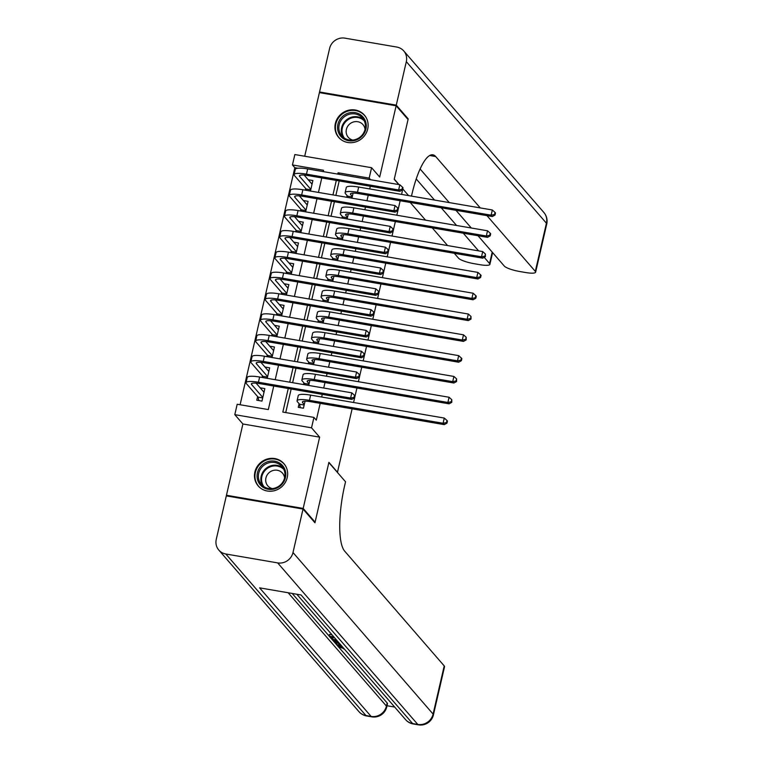 <?xml version="1.0" encoding="UTF-8"?>
<svg xmlns="http://www.w3.org/2000/svg" width="763" height="763" viewBox="0 0 763 763"><rect width="100%" height="100%" fill="white"/><g stroke="black" fill="none" stroke-linecap="round" stroke-linejoin="round"><path stroke-width="1.14" d="M335.348 123.472A17.015 16.042 -40.9 0 0 338.667 137.397A17.015 16.042 -40.9 0 0 355.291 142.042A17.015 16.042 -40.9 0 0 367.699 129.023A17.015 16.042 -40.9 0 0 364.38 115.099A17.015 16.042 -40.9 0 0 347.756 110.454A17.015 16.042 -40.9 0 0 335.348 123.472M254.88 472.02A17.015 16.042 -40.9 0 0 258.199 485.936A17.015 16.042 -40.9 0 0 274.823 490.58A17.015 16.042 -40.9 0 0 287.231 477.571A17.015 16.042 -40.9 0 0 283.912 463.646A17.015 16.042 -40.9 0 0 267.288 459.002A17.015 16.042 -40.9 0 0 254.88 472.02M297.971 168.232L294.833 167.698L292.448 164.951L294.852 154.546L371.581 167.707L369.178 178.113L338.066 172.772L337.761 174.107M398.772 184.57L394.233 179.343L408.052 119.514L396.131 105.78L319.401 92.619L304.714 156.234M227.107 496.026L226.449 495.263L303.178 508.425L319.63 437.151L311.523 427.814L234.794 414.652L237.198 404.247L268.309 409.578L273.745 386.03M319.63 437.151L242.901 423.99L226.449 495.263M242.901 423.99L234.794 414.652M294.833 167.698L240.107 404.743M352.115 408.825L337.484 472.23L328.901 462.34L315.09 522.159L314.289 522.026M315.09 522.159L303.178 508.425M351.934 198.17L353.107 193.096M347.127 218.981L348.3 213.907M342.32 239.782L343.493 234.718M337.523 260.593L338.686 255.529M332.716 281.404L333.889 276.33M327.909 302.215L329.082 297.141M323.111 323.016L324.275 317.952M318.305 343.827L319.478 338.762M313.498 364.638L314.671 359.573M308.7 385.449L309.864 380.375M257.617 396.569L256.778 400.213L261.967 401.1L264.847 388.615L260.145 387.804M262.424 375.758L262.033 377.437M267.231 354.948L266.84 356.636M272.029 334.146L271.647 335.825M276.835 313.335L276.444 315.014M281.642 292.525L281.251 294.203M286.449 271.714L286.058 273.402M291.247 250.903L290.865 252.591M296.054 230.102L295.663 231.78M300.86 209.291L300.469 210.969M267.222 378.334L269.654 367.804L264.952 367.003M272.029 357.523L274.451 346.993L269.759 346.192M276.826 336.712L279.258 326.192L274.556 325.381M281.633 315.901L284.065 305.381L279.363 304.571M286.44 295.1L288.862 284.57L284.17 283.769M291.237 274.289L293.669 263.76L288.977 262.958M296.044 253.478L298.476 242.949L293.774 242.148M300.851 232.667L303.283 222.147L298.581 221.337M305.648 211.866L308.08 201.337L303.388 200.526M310.455 191.055L312.887 180.526L308.185 179.725M305.658 188.48L305.276 190.168M288.261 388.52L282.825 412.077L313.927 417.409L316.311 420.155L320.193 403.35M321.652 397.027L322.272 394.357M323.731 388.024L325 382.54M326.459 376.216L327.079 373.546M328.538 367.213L329.797 361.729M331.266 355.405L331.876 352.735M333.336 346.412L334.604 340.927M336.063 334.595L336.683 331.924M338.143 325.601L339.411 320.117M340.87 313.793L341.49 311.113M342.949 304.79L344.218 299.306M345.677 292.982L346.288 290.312M347.747 283.979L349.015 278.495M350.475 272.172L351.094 269.501M352.554 263.178L353.822 257.694M355.281 251.361L355.901 248.69M357.361 242.367L358.629 236.883M360.088 230.55L360.699 227.879M362.167 221.556L363.426 216.072M364.886 209.749L365.506 207.078M366.965 200.745L368.233 195.261M369.693 188.938L370.313 186.267M339.201 180.926L335.863 195.414M334.404 201.737L331.056 216.225M329.597 222.548L326.249 237.026M324.79 243.359L321.452 257.837M319.993 264.16L316.645 278.648M315.186 284.971L311.838 299.458M310.379 305.782L307.041 320.26M305.572 326.593L302.234 341.071M300.775 347.394L297.427 361.881M295.968 368.205L292.62 382.692M291.161 389.016L285.724 412.573M299.096 403.684L298.257 407.328L303.436 408.215L305.066 401.185M303.903 382.873L303.512 384.552M308.7 362.063L308.319 363.751M313.507 341.261L313.116 342.94M318.314 320.45L317.923 322.129M323.121 299.64L322.73 301.318M327.918 278.829L327.527 280.517M332.725 258.028L332.334 259.706M337.532 237.217L337.141 238.895M342.329 216.406L341.948 218.084M347.136 195.595L346.745 197.283M402.702 189.1L401.615 194.412M400.155 200.745L396.817 215.223M395.358 221.547L392.01 236.034M390.551 242.357L387.203 256.835M385.744 263.168L382.406 277.646M380.937 283.979L377.599 298.457M376.14 304.78L372.792 319.268M371.333 325.591L367.985 340.079M366.526 346.402L363.188 360.88M361.729 367.213L358.381 381.691M356.922 388.014L353.574 402.502M371.581 167.707L379.678 177.045L396.131 105.78M370.589 179.734L369.178 178.113M313.927 417.409L311.523 427.814M323.245 171.618L323.55 170.283L292.448 164.951M275.205 379.697L278.552 365.219M280.011 358.896L283.35 344.409M284.818 338.085L288.156 323.598M289.616 317.274L292.963 302.797M294.423 296.464L297.761 281.986M299.23 275.653L302.568 261.175M304.027 254.852L307.375 240.364M308.834 234.041L312.181 219.563M313.641 213.23L316.979 198.752M318.438 192.419L321.786 177.941M336.302 180.43L332.954 194.918M331.495 201.241L328.157 215.719M326.698 222.052L323.35 236.53M321.891 242.853L318.543 257.341M317.084 263.664L313.746 278.152M312.286 284.475L308.939 298.953M307.479 305.286L304.132 319.764M302.673 326.097L299.334 340.575M297.866 346.898L294.528 361.385M293.068 367.709L289.721 382.187M339.478 174.403L338.066 172.772M304.284 404.571L302.634 402.673A10.911 2.222 13 0 1 302.377 402.006A10.911 2.222 13 0 1 310.627 401.71L444.276 424.638L443.084 423.265L309.435 400.337A16.357 3.338 -167 0 0 297.065 400.775A16.357 3.338 -167 0 0 297.456 401.786L299.573 404.237L304.179 405.029M300.269 407.671L299.573 404.237M446.498 422.578L446.975 423.131L447.461 421.042L446.984 420.499L446.498 422.578L443.084 423.265L444.285 418.067L310.636 395.129A16.357 3.338 -167 0 0 298.266 395.577L297.065 400.775M444.285 418.067L446.984 420.499M446.975 423.131L444.276 424.638M264.179 391.495L263.206 391.333M258.8 400.556L258.104 397.122L262.701 397.914M262.806 397.456L251.628 384.571A10.911 2.222 13 0 1 251.37 383.894A10.911 2.222 13 0 1 259.62 383.608L351.791 399.421L350.608 398.048L258.428 382.234A16.357 3.338 -167 0 0 246.058 382.673A16.357 3.338 -167 0 0 246.449 383.684L258.104 397.122M264.008 392.258L256.11 383.15M354.013 397.361L354.49 397.904L354.976 395.825L354.499 395.282L354.013 397.361L350.608 398.048L351.8 392.84L259.63 377.027A16.357 3.338 -167 0 0 247.26 377.466L246.058 382.673M351.8 392.84L354.499 395.282M354.49 397.904L351.791 399.421M285.181 470.285A14.726 13.877 139.1 0 1 275.624 488.597A14.726 13.877 139.1 0 1 257.694 480.175A14.726 13.877 139.1 0 1 267.25 461.863A14.726 13.877 139.1 0 1 285.181 470.285M258.953 480.08A13.629 12.857 -40.9 0 0 261.375 484.438A13.629 12.857 -40.9 0 0 277.942 486.765A13.629 12.857 -40.9 0 0 284.399 470.933A13.629 12.857 -40.9 0 0 281.976 466.575A13.629 12.857 -40.9 0 0 265.41 464.247A13.629 12.857 -40.9 0 0 258.953 480.08M284.57 477.991A9.709 9.156 -40.9 0 0 284.217 476.255A9.709 9.156 -40.9 0 0 282.491 473.155A9.709 9.156 -40.9 0 0 270.693 471.505A9.709 9.156 -40.9 0 0 266.096 482.779A9.709 9.156 -40.9 0 0 267.823 485.878A9.709 9.156 -40.9 0 0 272.305 488.625M285.705 466.212A16.91 15.937 -40.9 0 0 284.208 464.152A16.91 15.937 -40.9 0 0 263.664 461.272A16.91 15.937 -40.9 0 0 255.653 480.909A16.91 15.937 -40.9 0 0 258.667 486.308A16.91 15.937 -40.9 0 0 260.488 488.082M365.649 121.746A14.726 13.877 139.1 0 1 356.092 140.049A14.726 13.877 139.1 0 1 338.162 131.627A14.726 13.877 139.1 0 1 347.718 113.325A14.726 13.877 139.1 0 1 365.649 121.746M339.421 131.541A13.629 12.857 -40.9 0 0 341.843 135.89A13.629 12.857 -40.9 0 0 358.41 138.217A13.629 12.857 -40.9 0 0 364.867 122.385A13.629 12.857 -40.9 0 0 362.444 118.027A13.629 12.857 -40.9 0 0 345.877 115.709A13.629 12.857 -40.9 0 0 339.421 131.541M365.038 129.443A9.709 9.156 -40.9 0 0 364.685 127.717A9.709 9.156 -40.9 0 0 362.959 124.617A9.709 9.156 -40.9 0 0 351.161 122.957A9.709 9.156 -40.9 0 0 346.564 134.231A9.709 9.156 -40.9 0 0 348.29 137.33A9.709 9.156 -40.9 0 0 352.773 140.087M366.173 117.664A16.91 15.937 -40.9 0 0 364.676 115.614A16.91 15.937 -40.9 0 0 344.132 112.733A16.91 15.937 -40.9 0 0 336.121 132.361A16.91 15.937 -40.9 0 0 339.134 137.76A16.91 15.937 -40.9 0 0 340.956 139.534M334.242 637.382L330.951 636.819L332.639 638.765L331.209 638.517L329.12 636.104L329.502 634.444L332.077 634.883M292.181 593.442L329.13 636.046M331.276 638.526L331.771 639.089M333.135 640.672L334.232 641.941M334.728 642.503L336.531 644.582M337.017 645.145L338.066 646.347L341.862 646.166M338.886 647.301L387.165 702.961A13.085 2.67 13 0 1 387.47 703.772L386.755 706.891A13.085 2.67 -167 0 0 386.44 706.08L387.165 702.961M387.013 705.737L394.671 707.053M332.906 637.61L334.719 637.925M303.035 509.045L226.306 495.883L216.263 539.374A13.085 12.342 -40.9 0 0 218.819 550.085A13.085 12.342 -40.9 0 0 225.819 553.995L277.665 562.894A13.085 12.342 -40.9 0 0 292.992 552.536L303.035 509.045L314.947 522.789L328.853 462.55L345.534 481.777L344.714 485.316A54.535 14.392 99.7 0 0 344.618 551.077L444.219 665.908A13.085 2.67 13 0 1 444.533 666.719L433.413 714.893A13.085 2.67 -167 0 0 433.098 714.082L444.219 665.908M292.992 552.536L433.098 714.082A13.085 12.342 139.1 0 1 417.781 724.44L412.592 723.543L301.08 594.968L259.601 587.853L371.114 716.428L365.935 715.541A13.085 12.342 139.1 0 1 358.925 711.631L218.819 550.085M332.639 638.765L333.011 637.172M329.12 636.104L333.841 636.914M338.801 642.637L332.782 640.329L331.752 639.146L336.483 639.957M336.884 640.424L333.593 639.861L335.739 641.464L338.4 642.169M331.752 639.146L331.876 638.631M334.184 640.538L334.308 639.985M335.739 641.464L336.016 640.271M341.242 645.45L336.95 645.136L336.521 644.64L340.021 644.926L338.801 643.514L334.223 641.998L339.382 643.304M334.223 641.998L334.366 641.368M336.521 644.64L336.893 643.047M342.272 646.633L339.773 646.585M339.669 647.024L343.646 648.226M343.588 648.483L338.276 646.824L338.448 644.687M343.579 648.874L343.712 648.302M477.991 235.729L504.305 266.068A13.085 2.67 -167 0 0 519.603 271.494L525.726 272.544A13.085 2.67 -167 0 0 535.616 272.191A13.085 2.67 -167 0 0 535.311 271.38L546.432 223.206L406.317 61.66L396.274 105.151L408.195 118.894L394.28 179.133L399.039 184.617M408.195 118.894L407.385 118.751M411.486 196.11L411.782 194.823A54.535 14.392 -80.3 0 1 432.917 154.813A54.535 14.392 -80.3 0 1 435.702 156.539L480.251 207.908M484.2 257.331L489.579 263.54A13.085 2.67 -167 0 1 489.894 264.351A13.085 2.67 -167 0 1 479.994 264.704L473.88 263.645A13.085 2.67 -167 0 1 458.573 258.218L454.309 253.297M416.226 178.962L434.529 200.059M441.224 207.784L456.57 225.476M463.275 233.201L478.611 250.884M410.227 202.472L425.563 220.154M432.268 227.879L447.604 245.572M406.317 61.66A13.085 12.342 -40.9 0 0 403.761 50.949A13.085 12.342 -40.9 0 0 396.76 47.048L344.914 38.15A13.085 12.342 -40.9 0 0 329.587 48.498L319.544 91.989L320.212 92.752M396.274 105.151L319.544 91.989M402.75 188.89L408.577 195.605M420.117 168.995L449.254 202.586M455.95 210.311L471.296 228.003M486.956 215.633L535.311 271.38M309.082 383.76L307.441 381.872A10.911 2.222 13 0 1 307.184 381.195A10.911 2.222 13 0 1 315.424 380.899L449.083 403.827L447.891 402.454L314.232 379.526A16.357 3.338 -167 0 0 301.871 379.964A16.357 3.338 -167 0 0 302.253 380.975L304.38 383.427L308.977 384.218M304.647 384.752L304.38 383.427M451.305 401.767L451.782 402.32L451.782 399.688L451.305 401.767L447.891 402.454L449.092 397.256L315.434 374.328A16.357 3.338 -167 0 0 303.073 374.767L301.871 379.964M449.092 397.256L451.782 399.688M451.782 402.32L449.083 403.827M313.889 362.959L312.248 361.061A10.911 2.222 13 0 1 311.991 360.384A10.911 2.222 13 0 1 320.231 360.088L453.89 383.016L452.697 381.643L319.039 358.715A16.357 3.338 -167 0 0 306.669 359.154A16.357 3.338 -167 0 0 307.06 360.174L309.187 362.616L313.784 363.407M309.454 363.941L309.187 362.616M456.112 380.956L456.589 381.51L456.589 378.877L456.112 380.956L452.697 381.643L453.899 376.445L320.241 353.517A16.357 3.338 -167 0 0 307.87 353.956L306.669 359.154M453.899 376.445L456.589 378.877M456.589 381.51L453.89 383.016M318.696 342.148L317.046 340.25A10.911 2.222 13 0 1 316.788 339.573A10.911 2.222 13 0 1 325.038 339.287L458.687 362.215L457.495 360.842L323.846 337.914A16.357 3.338 -167 0 0 311.476 338.352A16.357 3.338 -167 0 0 311.867 339.363L313.984 341.814L318.591 342.597M314.261 343.131L313.984 341.814M460.909 360.155L461.386 360.699L461.873 358.62L461.396 358.076L460.909 360.155L457.495 360.842L458.697 355.634L325.048 332.706A16.357 3.338 -167 0 0 312.677 333.145L311.476 338.352M458.697 355.634L461.396 358.076M461.386 360.699L458.687 362.215M323.493 321.337L321.852 319.439A10.911 2.222 13 0 1 321.595 318.772A10.911 2.222 13 0 1 329.835 318.476L463.494 341.404L462.302 340.031L328.643 317.103A16.357 3.338 -167 0 0 316.283 317.542A16.357 3.338 -167 0 0 316.664 318.553L318.791 321.004L323.388 321.795M319.058 322.329L318.791 321.004M465.716 339.344L466.193 339.897L466.193 337.265L465.716 339.344L462.302 340.031L463.503 334.823L329.845 311.895A16.357 3.338 -167 0 0 317.484 312.344L316.283 317.542M463.503 334.823L466.193 337.265M466.193 339.897L463.494 341.404M268.986 370.694L268.013 370.522M263.178 377.637L262.901 376.312L267.508 377.103M267.613 376.645L256.435 363.76A10.911 2.222 13 0 1 256.177 363.093A10.911 2.222 13 0 1 264.418 362.797L356.598 378.61L355.405 377.237L263.225 361.424A16.357 3.338 -167 0 0 250.865 361.862A16.357 3.338 -167 0 0 251.246 362.873L262.901 376.312M268.814 371.447L260.917 362.349M358.82 376.55L359.297 377.103L359.783 375.014L359.306 374.471L358.82 376.55L355.405 377.237L356.607 372.029L264.427 356.216A16.357 3.338 -167 0 0 252.067 356.664L250.865 361.862M356.607 372.029L359.306 374.471M359.297 377.103L356.598 378.61M273.793 349.883L272.811 349.712M267.975 356.826L267.708 355.501L272.305 356.292M272.41 355.844L261.242 342.959A10.911 2.222 13 0 1 260.975 342.282A10.911 2.222 13 0 1 269.225 341.986L361.404 357.799L360.212 356.426L268.032 340.613A16.357 3.338 -167 0 0 255.662 341.051A16.357 3.338 -167 0 0 256.053 342.062L267.708 355.501M273.612 350.637L265.715 341.538M363.627 355.739L364.104 356.292L364.104 353.66L363.627 355.739L360.212 356.426L361.414 351.228L269.234 335.415A16.357 3.338 -167 0 0 256.864 335.854L255.662 341.051M361.414 351.228L364.104 353.66M364.104 356.292L361.404 357.799M278.59 329.072L277.618 328.901M272.782 336.016L272.515 334.699L277.112 335.482M277.217 335.033L266.039 322.148A10.911 2.222 13 0 1 265.782 321.471A10.911 2.222 13 0 1 274.031 321.175L366.211 336.988L365.019 335.615L272.839 319.802A16.357 3.338 -167 0 0 260.469 320.241A16.357 3.338 -167 0 0 260.86 321.261L272.515 334.699M278.419 329.826L270.522 320.727M368.434 334.928L368.911 335.482L368.911 332.849L368.434 334.928L365.019 335.615L366.221 330.417L274.041 314.604A16.357 3.338 -167 0 0 261.671 315.043L260.469 320.241M366.221 330.417L368.911 332.849M368.911 335.482L366.211 336.988M283.397 308.262L282.424 308.099M277.589 315.214L277.312 313.889L281.919 314.671M282.024 314.222L270.846 301.337A10.911 2.222 13 0 1 270.588 300.66A10.911 2.222 13 0 1 278.829 300.364L371.009 316.187L369.817 314.814L277.637 298.991A16.357 3.338 -167 0 0 265.276 299.439A16.357 3.338 -167 0 0 265.658 300.45L277.312 313.889M283.226 309.025L275.329 299.916M373.231 314.127L373.708 314.671L374.194 312.592L373.717 312.038L373.231 314.127L369.817 314.814L371.018 309.606L278.838 293.793A16.357 3.338 -167 0 0 266.478 294.232L265.276 299.439M371.018 309.606L373.717 312.038M373.708 314.671L371.009 316.187M328.3 300.527L326.659 298.638A10.911 2.222 13 0 1 326.402 297.961A10.911 2.222 13 0 1 334.642 297.665L468.301 320.594L467.109 319.22L333.45 296.292A16.357 3.338 -167 0 0 321.08 296.731A16.357 3.338 -167 0 0 321.471 297.742L323.598 300.193L328.195 300.984M323.865 301.519L323.598 300.193M470.523 318.533L471 319.087L471 316.454L470.523 318.533L467.109 319.22L468.31 314.022L334.652 291.094A16.357 3.338 -167 0 0 322.282 291.533L321.08 296.731M468.31 314.022L471 316.454M471 319.087L468.301 320.594M288.204 287.46L287.222 287.289M282.386 294.404L282.119 293.078L286.716 293.869M286.821 293.412L275.653 280.526A10.911 2.222 13 0 1 275.395 279.859A10.911 2.222 13 0 1 283.636 279.563L375.816 295.376L374.623 294.003L282.444 278.19A16.357 3.338 -167 0 0 270.073 278.629A16.357 3.338 -167 0 0 270.464 279.639L282.119 293.078M288.023 288.214L280.135 279.105M378.038 293.316L378.515 293.86L378.515 291.237L378.038 293.316L374.623 294.003L375.825 288.796L283.645 272.982A16.357 3.338 -167 0 0 271.275 273.421L270.073 278.629M375.825 288.796L378.515 291.237M378.515 293.86L375.816 295.376M333.107 279.725L331.457 277.827A10.911 2.222 13 0 1 331.199 277.15A10.911 2.222 13 0 1 339.449 276.855L473.098 299.783L471.906 298.409L338.257 275.481A16.357 3.338 -167 0 0 325.887 275.92A16.357 3.338 -167 0 0 326.278 276.94L328.395 279.382L333.002 280.174M328.672 280.708L328.395 279.382M475.32 297.723L475.797 298.276L476.284 296.197L475.807 295.643L475.32 297.723L471.906 298.409L473.108 293.211L339.459 270.283A16.357 3.338 -167 0 0 327.089 270.722L325.887 275.92M473.108 293.211L475.807 295.643M475.797 298.276L473.098 299.783M293.002 266.649L292.029 266.478M287.193 273.593L286.926 272.267L291.523 273.059M291.628 272.601L280.45 259.716A10.911 2.222 13 0 1 280.193 259.048A10.911 2.222 13 0 1 288.443 258.752L380.623 274.566L379.43 273.192L287.25 257.379A16.357 3.338 -167 0 0 274.88 257.818A16.357 3.338 -167 0 0 275.271 258.829L286.926 272.267M292.83 267.403L284.933 258.304M382.845 272.505L383.322 273.059L383.322 270.426L382.845 272.505L379.43 273.192L380.632 267.994L288.452 252.171A16.357 3.338 -167 0 0 276.082 252.62L274.88 257.818M380.632 267.994L383.322 270.426M383.322 273.059L380.623 274.566M337.904 258.915L336.264 257.017A10.911 2.222 13 0 1 336.006 256.339A10.911 2.222 13 0 1 344.247 256.044L477.905 278.981L476.713 277.608L343.064 254.67A16.357 3.338 -167 0 0 330.694 255.119A16.357 3.338 -167 0 0 331.085 256.13L333.202 258.571L337.809 259.363M333.469 259.897L333.202 258.571M480.127 276.921L480.604 277.465L481.081 275.386L480.604 274.833L480.127 276.921L476.713 277.608L477.915 272.401L344.256 249.472A16.357 3.338 -167 0 0 331.895 249.911L330.694 255.119M477.915 272.401L480.604 274.833M480.604 277.465L477.905 278.981M297.808 245.839L296.836 245.667M292 252.782L291.724 251.456L296.33 252.248M296.435 251.8L285.257 238.914A10.911 2.222 13 0 1 285 238.237A10.911 2.222 13 0 1 293.24 237.942L385.42 253.755L384.228 252.381L292.048 236.568A16.357 3.338 -167 0 0 279.687 237.007A16.357 3.338 -167 0 0 280.069 238.018L291.724 251.456M297.637 246.592L289.74 237.493M387.642 251.695L388.119 252.248L388.605 250.169L388.129 249.615L387.642 251.695L384.228 252.381L385.429 247.183L293.25 231.37A16.357 3.338 -167 0 0 280.889 231.809L279.687 237.007M385.429 247.183L388.129 249.615M388.119 252.248L385.42 253.755M342.711 238.104L341.071 236.206A10.911 2.222 13 0 1 340.813 235.538A10.911 2.222 13 0 1 349.053 235.242L482.712 258.171L481.52 256.797L347.861 233.869A16.357 3.338 -167 0 0 335.501 234.308A16.357 3.338 -167 0 0 335.882 235.319L338.009 237.77L342.606 238.552M338.276 239.096L338.009 237.77M484.934 256.11L485.411 256.654L485.411 254.031L484.934 256.11L481.52 256.797L482.721 251.59L349.063 228.662A16.357 3.338 -167 0 0 336.693 229.1L335.501 234.308M482.721 251.59L485.411 254.031M485.411 256.654L482.712 258.171M302.615 225.028L301.633 224.866M296.797 231.981L296.53 230.655L301.137 231.437M301.242 230.989L290.064 218.104A10.911 2.222 13 0 1 289.806 217.426A10.911 2.222 13 0 1 298.047 217.131L390.227 232.953L389.035 231.571L296.855 215.757A16.357 3.338 -167 0 0 284.494 216.206A16.357 3.338 -167 0 0 284.876 217.217L296.53 230.655M302.434 225.791L294.547 216.682M392.449 230.893L392.926 231.437L393.403 229.358L392.926 228.805L392.449 230.893L389.035 231.571L390.236 226.373L298.056 210.559A16.357 3.338 -167 0 0 285.686 210.998L284.494 216.206M390.236 226.373L392.926 228.805M392.926 231.437L390.227 232.953M347.518 217.293L345.877 215.395A10.911 2.222 13 0 1 345.61 214.727A10.911 2.222 13 0 1 353.86 214.432L487.519 237.36L486.327 235.986L352.668 213.058A16.357 3.338 -167 0 0 340.298 213.497A16.357 3.338 -167 0 0 340.689 214.508L342.816 216.959L347.413 217.751M343.083 218.285L342.816 216.959M489.741 235.3L490.208 235.853L490.695 233.774L490.218 233.22L489.741 235.3L486.327 235.986L487.528 230.788L353.87 207.851A16.357 3.338 -167 0 0 341.5 208.299L340.298 213.497M487.528 230.788L490.218 233.22M490.208 235.853L487.519 237.36M307.413 204.217L306.44 204.055M301.604 211.17L301.337 209.844L305.934 210.636M306.039 210.178L294.861 197.293A10.911 2.222 13 0 1 294.604 196.616A10.911 2.222 13 0 1 302.854 196.329L395.034 212.143L393.842 210.769L301.662 194.956A16.357 3.338 -167 0 0 289.291 195.395A16.357 3.338 -167 0 0 289.682 196.406L301.337 209.844M307.241 204.98L299.344 195.872M397.256 210.083L397.733 210.626L397.733 208.003L397.256 210.083L393.842 210.769L395.043 205.562L302.863 189.749A16.357 3.338 -167 0 0 290.493 190.187L289.291 195.395M395.043 205.562L397.733 208.003M397.733 210.626L395.034 212.143M352.325 196.482L350.675 194.594A10.911 2.222 13 0 1 350.417 193.916A10.911 2.222 13 0 1 358.667 193.621L492.316 216.549L491.124 215.176L357.475 192.247A16.357 3.338 -167 0 0 345.105 192.686A16.357 3.338 -167 0 0 345.496 193.697L347.613 196.148L352.22 196.94M347.89 197.474L347.613 196.148M494.538 214.489L495.015 215.042L495.502 212.963L495.025 212.41L494.538 214.489L491.124 215.176L492.326 209.978L358.677 187.049A16.357 3.338 -167 0 0 346.307 187.488L345.105 192.686M492.326 209.978L495.025 212.41M495.015 215.042L492.316 216.549M312.22 183.416L311.247 183.244M306.411 190.359L306.144 189.033L310.741 189.825M310.846 189.367L299.668 176.482A10.911 2.222 13 0 1 299.411 175.814A10.911 2.222 13 0 1 307.661 175.519L399.831 191.332L398.648 189.958L306.468 174.145A16.357 3.338 -167 0 0 294.098 174.584A16.357 3.338 -167 0 0 294.489 175.595L306.144 189.033M312.048 184.169L304.151 175.07M402.053 189.272L402.53 189.825L403.017 187.736L402.54 187.193L402.053 189.272L398.648 189.958L399.841 184.751L307.67 168.938A16.357 3.338 -167 0 0 295.3 169.386L294.098 174.584M399.841 184.751L402.54 187.193M402.53 189.825L399.831 191.332M302.634 402.673L302.901 401.51M309.435 400.337L310.636 395.129M251.628 384.571L251.895 383.407M258.428 382.234L259.63 377.027M262.73 485.773A13.629 12.857 139.1 0 1 261.432 482.95A13.629 12.857 139.1 0 1 267.04 467.652A13.629 12.857 139.1 0 1 283.102 468.101M283.817 469.426A13.19 12.427 -40.9 0 0 267.975 467.977A13.19 12.427 -40.9 0 0 262.091 483.065A13.19 12.427 -40.9 0 0 263.931 486.67M343.197 137.226A13.629 12.857 139.1 0 1 341.9 134.402A13.629 12.857 139.1 0 1 347.508 119.114A13.629 12.857 139.1 0 1 363.57 119.562M364.285 120.878A13.19 12.427 -40.9 0 0 348.443 119.429A13.19 12.427 -40.9 0 0 342.558 134.526A13.19 12.427 -40.9 0 0 344.399 138.122M225.819 553.995L365.935 715.541A13.085 3.453 99.7 0 0 366.602 715.952L371.781 716.848A13.085 3.453 -80.3 0 1 371.114 716.428A13.085 12.342 139.1 0 0 386.44 706.08L288.147 592.756M296.826 594.243L405.582 719.633A13.085 12.342 139.1 0 0 412.592 723.543A13.085 3.453 99.7 0 0 413.26 723.963L418.448 724.85A13.085 3.453 -80.3 0 1 417.781 724.44L277.665 562.894M429.712 155.509L435.702 156.539M489.579 263.54L492.211 252.124M546.432 223.206A13.085 2.67 13 0 1 546.737 224.017A13.085 13.085 0 0 0 543.876 212.496A13.085 12.342 139.1 0 1 546.432 223.206M307.441 381.872L307.708 380.699M314.232 379.526L315.434 374.328M312.248 361.061L312.515 359.888M319.039 358.715L320.241 353.517M317.046 340.25L317.322 339.087M323.846 337.914L325.048 332.706M321.852 319.439L322.12 318.276M328.643 317.103L329.845 311.895M256.435 363.76L256.702 362.597M263.225 361.424L264.427 356.216M261.242 342.959L261.509 341.786M268.032 340.613L269.234 335.415M266.039 322.148L266.316 320.975M272.839 319.802L274.041 314.604M270.846 301.337L271.113 300.174M277.637 298.991L278.838 293.793M326.659 298.638L326.926 297.465M333.45 296.292L334.652 291.094M275.653 280.526L275.92 279.363M282.444 278.19L283.645 272.982M331.457 277.827L331.733 276.654M338.257 275.481L339.459 270.283M280.45 259.716L280.727 258.552M287.25 257.379L288.452 252.171M336.264 257.017L336.531 255.853M343.064 254.67L344.256 249.472M285.257 238.914L285.524 237.741M292.048 236.568L293.25 231.37M341.071 236.206L341.338 235.042M347.861 233.869L349.063 228.662M290.064 218.104L290.331 216.94M296.855 215.757L298.056 210.559M345.877 215.395L346.144 214.231M352.668 213.058L353.87 207.851M294.861 197.293L295.138 196.129M301.662 194.956L302.863 189.749M350.675 194.594L350.942 193.421M357.475 192.247L358.677 187.049M299.668 176.482L299.935 175.318M306.468 174.145L307.67 168.938M284.208 464.152L285.019 465.087M258.667 486.308L259.477 487.242M364.676 115.614L365.487 116.539M339.134 137.76L339.945 138.694M405.582 719.633A13.085 13.085 0 0 0 413.26 723.963M418.448 724.85A13.085 13.085 0 0 0 433.413 714.893M358.925 711.631A13.085 13.085 0 0 0 366.602 715.952M371.781 716.848A13.085 13.085 0 0 0 386.755 706.891M489.894 264.351L492.612 252.582M535.616 272.191L546.737 224.017M543.876 212.496L403.761 50.949"/></g></svg>
